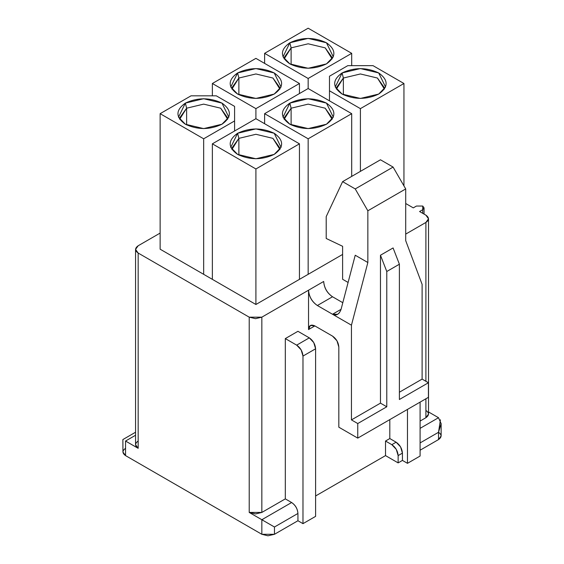 <?xml version="1.0" encoding="UTF-8"?>
<svg xmlns="http://www.w3.org/2000/svg" width="564" height="564" viewBox="0 0 564 564"><rect width="100%" height="100%" fill="white"/><g stroke="black" fill="none" stroke-linecap="round" stroke-linejoin="round"><path stroke-width="0.85" d="M438.517 417.712L420.095 428.351L438.517 417.712L428.513 411.939L438.517 417.712L441.133 423.684L438.517 432.285L420.095 442.923L438.517 432.285C441.922 434.717 441.922 437.142 438.517 439.575L420.095 450.213L438.517 439.575L441.133 435.93L441.133 423.416M420.095 456.043L407.476 463.326L402.428 460.414L398.135 462.889L385.515 455.606L315.6 495.967L385.515 455.606L385.515 441.034L389.809 438.552L389.809 419.609L389.809 438.552L396.118 442.197C399.918 444.855 402.026 448.5 402.428 453.125L402.428 460.414L407.476 463.326L420.095 456.043L420.095 402.125L420.095 456.043M122.874 439.56L122.938 452.081L125.546 455.606L261.837 534.291L261.837 519.719L249.217 512.436L249.217 317.165L261.837 317.165L261.837 512.436L285.313 498.879L285.313 338.59L297.933 331.301L309.291 337.857C313.098 340.522 315.198 344.16 315.6 348.785L315.6 516.37L302.981 523.653L297.933 520.741L274.464 534.291L261.837 534.291L125.546 455.606C122.141 453.174 122.141 450.749 125.546 448.317M125.546 441.034C122.035 439.067 122.035 439.067 125.546 441.034L135.55 435.253L125.546 441.034C122.078 438.968 122.078 438.968 125.546 441.034L125.546 455.606L125.546 441.034L138.166 448.317L125.546 441.034M249.217 317.165L138.166 253.046L138.166 448.317L138.166 253.046L135.55 249.408L138.166 245.763C134.761 248.188 134.761 250.62 138.166 253.046L249.217 317.165L249.217 512.436L261.837 519.719L261.837 534.291L267.942 535.8L274.464 534.291L297.933 520.741L302.981 523.653L315.6 516.37L315.6 348.785L302.981 356.074L302.981 523.653L302.981 356.074L315.6 348.792L313.753 342.567L309.291 337.857L296.671 345.147L301.134 349.856L302.981 356.074C302.579 351.45 300.478 347.805 296.671 345.147L285.313 338.59L285.313 498.879L291.623 502.524C295.43 505.189 297.531 508.827 297.933 513.451L297.933 520.741L297.933 513.451L274.464 527.009L274.464 534.291L274.464 527.009L261.837 519.719L274.464 527.009L297.933 513.451C297.573 508.777 295.473 505.132 291.623 502.524L261.837 519.719L291.623 502.524L285.313 498.879L261.837 512.436L249.217 512.436L255.527 513.945L261.837 512.436L261.837 317.165L323.68 281.464C324.237 287.943 327.183 293.04 332.513 296.763L342.799 302.706L332.513 296.763L317.37 305.512C312.04 301.782 309.093 296.685 308.536 290.206L261.837 317.165L255.527 318.674L249.217 317.165M135.55 249.408L135.55 444.672L138.166 448.317C134.761 445.891 134.761 443.459 138.166 441.034M405.706 203.505L413.278 207.876L405.706 203.505M405.706 234.102L425.898 222.449C429.303 220.016 429.303 217.591 425.898 215.159L419.588 211.521L422.746 209.695L422.746 206.05L416.436 206.05L413.278 207.876L416.436 206.05L422.746 206.05L424.05 207.876L422.746 209.695L422.746 213.34L422.746 209.695L419.588 211.521L425.898 215.159L428.513 218.804L425.898 222.449L425.898 381.285L425.898 222.449L405.706 234.102M160.127 233.087L138.166 245.763L160.127 233.087M342.609 254.434L255.908 304.489L160.127 249.189L212.367 279.349L212.367 143.827L255.908 118.694L299.449 143.827L299.449 279.349L299.449 143.827L255.908 118.694L255.908 108.64L212.367 83.5L212.367 95.817L212.367 83.5L255.908 108.64L299.449 83.5L255.908 58.367L212.367 83.5L255.908 58.367L299.449 83.5L299.449 93.553L299.449 83.5L255.908 108.64L255.908 118.694L212.367 143.827L255.908 168.967L299.449 143.827L255.908 168.967L255.908 304.489L308.156 274.323L308.156 138.8L264.615 113.667L308.156 88.527L351.696 113.667L351.696 176.398L351.696 113.667L308.156 88.527L264.615 113.667L264.615 123.72L264.615 113.667L308.156 138.8L351.696 113.667L308.156 138.8L308.156 274.323L342.609 254.434M425.898 410.43C429.303 412.855 429.303 415.287 425.898 417.712L425.898 398.769L425.898 417.72L428.513 414.075L428.513 218.804M425.898 417.712L420.095 421.068L425.898 417.712M314.846 325.907L308.536 329.552L308.536 290.206L308.536 329.552C308.938 325.393 311.039 324.173 314.846 325.907L332.513 336.109C336.32 338.774 338.421 342.411 338.823 347.036L338.823 427.188L357.752 438.115L357.752 423.543L351.442 419.898L351.442 325.181L317.37 305.512L351.442 325.181L351.442 419.898L357.752 423.543L357.752 438.115L338.823 427.188L338.823 347.036L336.976 340.818L332.513 336.109L314.846 325.907L310.383 325.47L308.536 329.552L314.846 325.907M438.517 432.285L438.517 439.575L438.517 432.285L440.421 419.785M407.476 409.408L407.476 463.326L407.476 409.408M398.135 455.606L398.135 462.889L402.428 460.414L402.428 453.125L398.135 455.606L402.428 453.125L400.581 446.907L396.118 442.197L391.825 444.672L396.288 449.381L398.135 455.606C397.733 450.974 395.632 447.337 391.825 444.672L385.515 441.034L385.515 455.606L398.135 462.889L398.135 455.606M396.118 442.197L389.809 438.552L385.515 441.034L391.825 444.672L396.118 442.197M309.291 337.857L297.933 331.301L285.313 338.59L296.671 345.147L309.291 337.857M341.072 309.312L332.513 314.254L341.072 309.312L355.228 255.231L341.072 309.312C339.197 314.388 336.341 316.03 332.513 314.254L337.66 314.289L339.359 312.808M428.421 397.317L357.752 438.115L428.421 397.317L428.421 382.744L399.397 399.502L399.397 264.213L386.777 271.495L386.777 406.785L357.752 423.543L386.777 406.785L380.467 403.14L351.442 419.898L380.467 403.14L386.777 406.785L386.777 271.495L380.467 255.231L380.467 403.14L380.467 255.231L393.087 247.948L399.397 264.213L399.397 399.502L428.421 382.744L428.421 397.317M399.397 392.213L422.112 379.1L422.112 284.376L405.706 240.659L405.706 188.933L367.848 210.788L367.848 262.521L351.442 325.181L367.848 262.521L355.228 255.231L367.848 262.521L367.848 210.788L355.228 188.933L342.609 181.643L326.203 216.618L326.203 238.473L342.609 246.292L342.609 279.279L348.101 282.451L342.609 279.279L342.609 246.292L326.203 238.473L326.203 216.618L342.609 181.643L380.467 159.788L393.087 167.071L405.706 188.933L405.706 240.659L422.112 284.376L422.112 379.1L428.421 382.744L422.112 379.1L399.397 392.213M308.536 290.206C309.023 296.727 311.97 301.825 317.37 305.512L332.513 296.763C327.113 293.083 324.166 287.985 323.68 281.464L308.536 290.206M355.228 188.933L393.087 167.071L380.467 159.788L342.609 181.643L355.228 188.933L367.848 210.788L405.706 188.933L393.087 167.071L355.228 188.933M393.087 247.948L380.467 255.231L386.777 271.495L399.397 264.213L393.087 247.948M347.784 65.65L373.023 65.65L347.784 65.65L329.482 76.218L347.784 65.65M329.482 90.79L329.482 76.218L329.482 100.843L329.482 90.79L360.403 108.64L329.482 90.79M360.403 171.371L360.403 108.64L403.944 83.5L373.023 65.65L403.944 83.5L403.944 185.873L403.944 83.5L360.403 108.64L360.403 171.371M351.696 65.65L351.696 53.34L308.156 78.474L308.156 88.527L308.156 78.474L351.696 53.34L308.156 28.2L264.615 53.34L308.156 78.474L264.615 53.34L264.615 63.394L264.615 53.34L308.156 28.2L351.696 53.34L351.696 65.65M234.582 131.003L234.582 120.95L203.66 138.8L203.66 274.323L203.66 138.8L160.127 113.667L160.127 249.189L160.127 113.667L191.041 95.817L216.28 95.817L234.582 106.377L234.582 131.003M326.457 63.901C314.254 69.598 302.057 69.598 289.854 63.901C279.984 56.858 279.984 49.815 289.854 42.772C302.057 37.076 314.254 37.076 326.457 42.772C336.327 49.815 336.327 56.858 326.457 63.901L333.303 56.858L326.457 42.772L308.156 38.394L289.854 42.772L291.116 47.87L308.156 43.795L325.195 47.87L332.154 58.924L332.252 57.711L325.195 47.87L308.156 43.795L291.116 47.87L289.854 42.772L283.008 56.858L289.854 63.901L308.156 68.279L326.457 63.901M326.457 124.228C314.254 129.931 302.057 129.931 289.854 124.228C279.984 117.185 279.984 110.142 289.854 103.099C302.057 97.403 314.254 97.403 326.457 103.099C336.327 110.142 336.327 117.185 326.457 124.228L333.303 117.185L326.457 103.099L308.156 98.721L289.854 103.099L291.116 108.203L308.156 104.128L325.195 108.203L332.154 119.251L332.252 118.038L325.195 108.203L308.156 104.128L291.116 108.203L289.854 103.099L283.008 117.185L289.854 124.228L308.156 128.606L326.457 124.228M274.21 94.068C262.006 99.765 249.81 99.765 237.613 94.068C227.736 87.025 227.736 79.982 237.613 72.939C249.81 67.236 262.006 67.236 274.21 72.939C284.08 79.982 284.08 87.025 274.21 94.068L281.055 87.025L274.21 72.939L255.908 68.561L237.613 72.939L238.875 78.036L255.908 73.962L272.948 78.036L279.913 89.084L280.005 87.871L272.948 78.036L255.908 73.962L238.875 78.036L237.613 72.939L230.761 87.025L237.613 94.068L255.908 98.439L274.21 94.068M378.698 94.068C366.501 99.765 354.305 99.765 342.101 94.068C332.231 87.025 332.231 79.982 342.101 72.939C354.305 67.236 366.501 67.236 378.698 72.939C388.575 79.982 388.575 87.025 378.698 94.068L385.55 87.025L378.698 72.939L360.403 68.561L342.101 72.939L343.363 78.036L360.403 73.962L377.436 78.036L384.401 89.084L384.493 87.871L377.436 78.036L360.403 73.962L343.363 78.036L342.101 72.939L335.256 87.025L342.101 94.068L360.403 98.439L378.698 94.068M191.041 95.817L160.127 113.667L203.66 138.8L234.582 120.95L234.582 106.377L216.28 95.817L191.041 95.817M221.962 124.228C209.766 129.931 197.562 129.931 185.366 124.228C175.496 117.185 175.496 110.142 185.366 103.099C197.562 97.403 209.766 97.403 221.962 103.099C231.832 110.142 231.832 117.185 221.962 124.228L228.815 117.185L221.962 103.099L203.66 98.721L185.366 103.099L186.628 108.203L203.66 104.128L220.7 108.203L227.666 119.251L227.757 118.038L220.7 108.203L203.66 104.128L186.628 108.203L185.366 103.099L178.513 117.185L185.366 124.228L203.66 128.606L221.962 124.228M274.21 154.395C262.006 160.091 249.81 160.091 237.613 154.395C227.736 147.352 227.736 140.309 237.613 133.266C249.81 127.563 262.006 127.563 274.21 133.266C284.08 140.309 284.08 147.352 274.21 154.395L281.055 147.352L274.21 133.266L255.908 128.888L237.613 133.266L238.875 138.363L255.908 134.288L272.948 138.363L279.913 149.418L280.005 148.198L272.948 138.363L255.908 134.288L238.875 138.363L237.613 133.266L230.761 147.352L237.613 154.395L255.908 158.773L274.21 154.395M255.908 304.489L255.908 168.967L212.367 143.827L212.367 279.349L255.908 304.489M336.398 89.084L343.363 78.036L343.363 94.745L343.363 78.036L336.306 87.871L336.398 89.084M284.15 119.251L291.116 108.203L291.116 124.912L291.116 108.203L284.059 118.038L284.15 119.251M284.15 58.924L291.116 47.87L291.116 64.585L291.116 47.87L284.059 57.711L284.15 58.924M231.91 89.084L238.875 78.036L238.875 94.745L238.875 78.036L231.818 87.871L231.91 89.084M231.91 149.418L238.875 138.363L238.875 155.079L238.875 138.363L231.818 148.198L231.91 149.418M179.662 119.251L186.628 108.203L186.628 124.912L186.628 108.203L179.571 118.038L179.662 119.251M261.851 519.571L261.851 520.008L261.851 519.571M262.838 520.368L262.838 519.93L262.838 520.368M135.55 432.236L123.001 439.483M424.05 214.094L424.05 207.876"/></g></svg>
